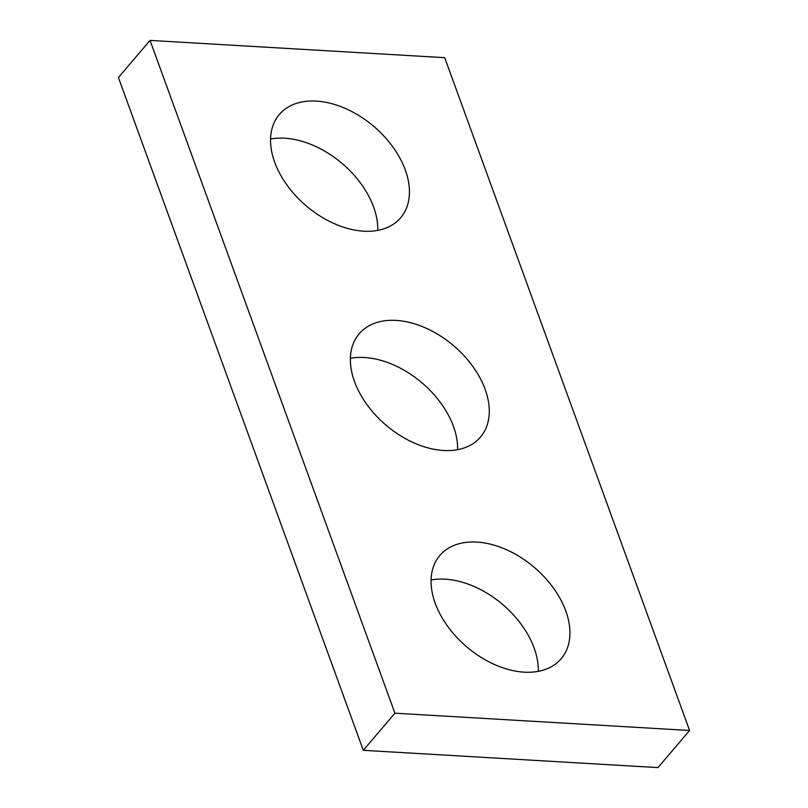 <?xml version="1.0" encoding="UTF-8"?>
<svg xmlns="http://www.w3.org/2000/svg" width="808" height="808" viewBox="0 0 808 808"><rect width="100%" height="100%" fill="white"/><g stroke="black" fill="none" stroke-linecap="round" stroke-linejoin="round"><path stroke-width="1.21" d="M689.588 730.482L444.703 57.681L150.046 40.4L394.93 713.201L689.588 730.482L657.954 767.6L363.297 750.319L394.93 713.201M363.297 750.319L118.412 77.517L150.046 40.4M270.579 139.006A79.669 52.156 -139.6 0 1 342.198 163.549A79.669 52.156 -139.6 0 1 377.77 230.371M363.671 231.179A79.669 52.156 -139.6 0 1 287.113 185.274A79.669 52.156 -139.6 0 1 279.366 114.453A79.669 52.156 -139.6 0 1 373.831 126.432A79.669 52.156 -139.6 0 1 400.627 217.806A79.669 52.156 -139.6 0 1 363.671 231.179M350.399 358.318A79.669 52.156 -139.6 0 1 422.018 382.861A79.669 52.156 -139.6 0 1 457.601 449.682M443.491 450.49A79.669 52.156 -139.6 0 1 366.933 404.586A79.669 52.156 -139.6 0 1 359.186 333.765A79.669 52.156 -139.6 0 1 453.652 345.743A79.669 52.156 -139.6 0 1 480.447 437.118A79.669 52.156 -139.6 0 1 443.491 450.49M431.078 579.992A79.669 52.156 -139.6 0 1 502.697 604.525A79.669 52.156 -139.6 0 1 538.28 671.347M524.17 672.165A79.669 52.156 -139.6 0 1 447.612 626.25A79.669 52.156 -139.6 0 1 439.865 555.439A79.669 52.156 -139.6 0 1 534.33 567.418A79.669 52.156 -139.6 0 1 561.126 658.783A79.669 52.156 -139.6 0 1 524.17 672.165"/></g></svg>

